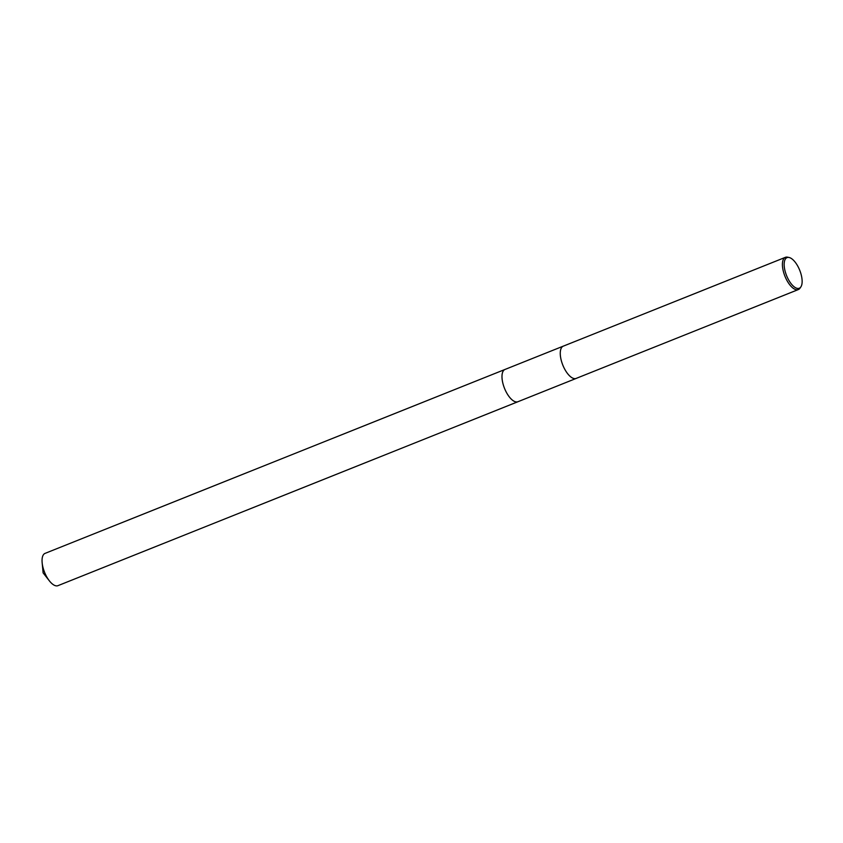 <?xml version="1.0" encoding="UTF-8"?>
<svg xmlns="http://www.w3.org/2000/svg" width="843" height="843" viewBox="0 0 843 843"><rect width="100%" height="100%" fill="white"/><g stroke="black" fill="none" stroke-linecap="round" stroke-linejoin="round"><path stroke-width="1.26" d="M518.066 401.658A17.387 7.482 -111.8 0 1 517.929 401.721A17.376 7.482 -111.8 0 1 504.051 387.116A17.376 7.482 -111.8 0 1 505.02 369.445A17.387 7.482 -111.8 0 1 505.157 369.382M518.024 401.679A17.387 7.482 -111.8 0 1 504.04 387.116A17.387 7.482 -111.8 0 1 505.115 369.403M576.486 378.275A17.376 7.482 -111.8 0 1 576.19 378.423A17.366 7.471 -111.8 0 1 562.323 363.807A17.376 7.482 -111.8 0 1 563.282 346.146A17.376 7.482 -111.8 0 1 563.598 346.03M800.85 286.926L799.986 288.18A17.366 7.471 -111.8 0 1 798.332 289.56A17.366 7.471 -111.8 0 1 784.464 274.966A17.366 7.471 -111.8 0 1 785.434 257.315A17.366 7.471 -111.8 0 1 787.594 257.178L789.08 257.484A16.491 7.102 -111.8 0 1 800.186 271.478A16.491 7.102 -111.8 0 1 800.85 286.926A16.491 7.102 -111.8 0 1 786.108 274.386A16.491 7.102 -111.8 0 1 789.08 257.484M49.421 580.911A17.376 7.482 -111.8 0 1 42.15 562.724L43.119 572.882L49.421 580.911A17.376 7.482 -111.8 0 0 57.429 585.822A17.376 7.482 -111.8 0 0 57.977 585.653L576.19 378.423A17.376 7.482 -111.8 0 1 562.313 363.807A17.366 7.471 -111.8 0 1 563.282 346.157L785.434 257.315M42.15 562.724A17.376 7.482 -111.8 0 1 45.069 553.377L563.282 346.146M517.929 401.721A17.387 7.482 -111.8 0 1 517.37 401.89A17.387 7.482 -111.8 0 1 504.272 387.738A17.387 7.482 -111.8 0 1 505.01 369.434M576.18 378.402L798.332 289.56"/></g></svg>
